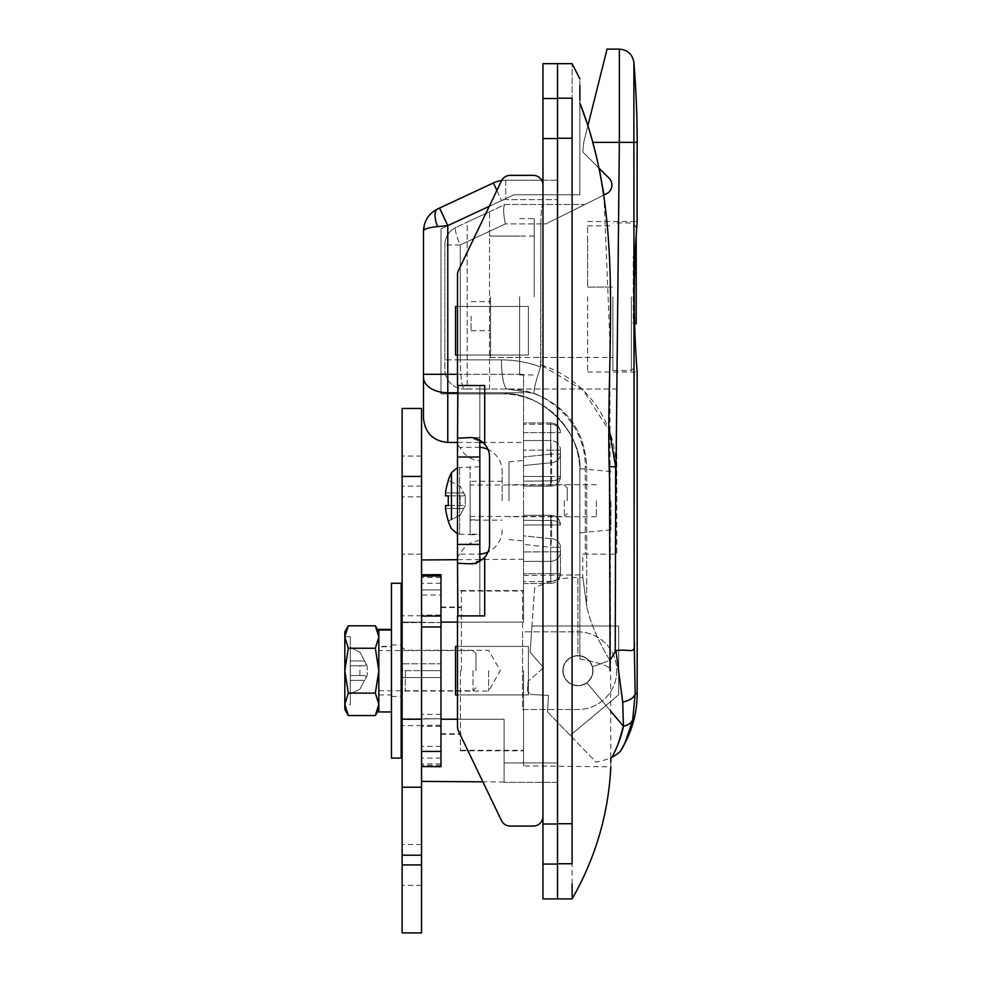 <?xml version="1.0" encoding="UTF-8"?>
<svg xmlns="http://www.w3.org/2000/svg" width="982" height="982" viewBox="0 0 982 982"><rect width="100%" height="100%" fill="white"/><g stroke="black" fill="none" stroke-linecap="round" stroke-linejoin="round"><path stroke-width="0.74" stroke-dasharray="4.91 3.68" d="M508.971 500.71L508.971 461.859L508.971 500.71M596.381 500.71L596.381 516.741L596.381 500.71M610.939 500.71L610.939 529.85L610.939 500.71M579.871 500.71L579.871 471.581C583.345 433.136 540.616 390.406 502.17 393.88C540.616 390.406 583.345 433.136 579.871 471.581L579.871 500.71M523.541 500.71L523.541 520.288L551.639 520.521L523.541 520.288L523.541 500.71M551.639 538.737L523.541 535.853L523.541 540.935L523.541 535.853L551.639 538.737L550.73 547.305L551.639 538.737L551.639 520.521L551.639 538.737A9.71 8.617 0 0 1 560.44 547.305L560.44 573.611L560.44 547.305A9.71 8.617 180 0 0 551.639 538.737M523.541 670.669L523.541 765.85L523.541 670.669M460.411 670.669L460.411 750.8L460.411 670.669M579.871 658.947C597.105 662.175 607.183 665.428 610.08 668.705C607.183 665.428 597.105 662.175 579.871 658.947L579.871 468.586L579.871 658.947M587.936 125.573L583.75 142.341L587.936 125.573L599.204 168.339L582.78 151.915L583.75 142.341L582.78 151.915L609.073 178.196A9.71 9.71 0 0 1 606.52 193.761L545.857 223.921L540.824 223.921C540.947 212.198 541.634 205.729 542.862 204.489C541.634 205.729 540.947 212.198 540.824 223.921L545.857 223.921L584.941 204.489L505.079 204.489L456.078 227.345L505.079 204.489L584.941 204.489L545.857 223.921L603.967 195.037L609.773 338.017L610.804 757.92A93.241 93.241 0 0 1 596.049 762.13L547.575 711.938L548.447 695.403L530.697 694.47L527.42 691.07L528.107 681.275L543.66 667.76L530.133 652.208L534.625 588.108A93.241 93.241 0 0 1 577.919 577.441L577.919 655.62A15.049 15.049 0 0 0 562.87 670.669A15.049 15.049 0 0 1 577.919 655.62A15.049 15.049 0 0 1 592.981 670.669L592.465 666.778C590.133 659.794 585.297 656.074 577.919 655.62C585.284 656.074 590.133 659.794 592.465 666.778L592.981 670.669C592.858 675.653 590.833 679.679 586.892 682.76L610.62 711.042M557.53 823.726L557.53 138.241L557.53 898.911L557.53 823.726L572.101 823.726L572.101 98.2C572.101 52.316 572.101 52.316 572.101 98.2L557.53 98.2L557.53 63.67L557.53 138.241L557.53 98.2M579.871 103.012L579.871 194.78L513.979 194.78L440.979 228.818L440.979 393.88L502.17 393.88L440.979 393.88L440.979 228.818L513.979 194.78L579.871 194.78L579.871 100.262M579.871 85.434L579.871 78.916M440.979 594.982L440.979 765.297L440.979 583.259L440.979 594.982L421.56 594.982L421.56 576.053L421.56 765.297L421.56 594.982M457.489 355.03L528.39 355.03L528.39 306.47L455.55 306.47L455.55 355.03L528.39 355.03L528.39 306.47L455.55 306.47L455.55 355.03L528.39 355.03L528.39 306.47L457.489 306.47M457.489 694.949L528.39 694.949L528.39 646.389L455.55 646.389L455.55 694.949L528.39 694.949L528.39 646.389L455.55 646.389L455.55 694.949L528.39 694.949L528.39 646.389L457.489 646.389M542.96 180.209L557.53 180.209L542.96 180.209L542.96 199.641L542.96 180.209L557.53 180.209L557.53 762.94L504.11 762.94L504.11 782.359L504.11 719.229L504.11 762.94L557.53 762.94L557.53 199.641L557.53 782.359L504.11 782.359L557.53 782.359L557.53 180.209L557.53 199.641L557.53 180.209L505.718 180.209L541.659 180.209M457.489 622.109L523.541 622.109L523.541 581.614L523.541 622.109L440.979 622.109L523.541 622.109L523.541 374.277L523.541 622.109L440.979 622.109L440.979 719.229L504.11 719.229L504.11 781.979L504.11 719.229L457.489 719.229M421.56 589.924L421.56 574.789L421.56 589.924L421.56 577.441L421.56 589.924L440.979 589.924L440.979 574.666L440.979 589.924L421.56 589.924M421.56 574.789L421.56 559.961L421.56 574.789L440.979 574.666L440.979 622.6L402.129 622.109L402.129 408.451M523.541 465.578L523.541 440.537L523.541 465.578L551.639 462.694L523.541 465.578M523.541 481.143L523.541 374.277L523.541 486.139L550.73 486.139L523.541 486.139L550.73 486.139L523.541 486.139L523.541 481.143L551.639 480.898L523.541 481.143M523.541 581.614L523.541 515.28L523.541 520.288L523.541 515.28L550.73 515.28L523.541 515.28L550.73 515.28L523.541 515.28L523.541 581.614L550.804 581.381L550.816 583.32L550.804 581.381A9.71 7.77 180 0 0 560.44 573.611A9.71 7.77 0 0 1 550.804 581.381L523.541 581.614M523.541 535.853L523.541 561.483L523.541 535.853M560.44 450.112L560.44 476.43L560.44 450.112A9.71 9.575 0 0 0 550.73 440.537L550.73 424.224A9.71 8.408 180 0 1 560.44 432.632A9.71 8.408 180 0 0 550.73 424.224L523.541 424.224L550.73 424.224L550.73 440.537L523.541 440.537L550.73 440.537L551.639 462.694L550.73 454.114L523.541 457.023L550.73 454.114L550.73 450.112L523.541 450.112L550.73 450.112L550.73 440.537A9.71 9.575 180 0 1 560.44 450.112L550.73 450.112L560.44 450.112M572.101 898.911L572.101 896.664M572.101 883.947L572.101 835.51M610.816 762.093L610.829 766.819L523.541 765.85M421.56 766.561L421.56 751.414L421.56 766.561L440.979 766.684L440.979 718.75L402.129 719.229L402.129 622.109L421.56 622.109L421.56 408.451M421.56 751.414L421.56 763.91L421.56 751.414L440.979 751.414L440.979 766.684L440.979 751.414M502.17 393.88L502.17 393.88A77.701 77.701 0 0 1 579.871 471.581A77.701 77.701 0 0 0 502.17 393.88M447.78 442.44L447.78 392.775A24.28 15.417 180 0 1 423.5 377.358L423.5 418.16M423.5 230.966L423.5 374.277L447.78 374.277L447.78 225.651L439.568 208.049L493.406 182.947L501.606 200.549A9.71 9.71 0 0 1 505.718 199.641A9.71 9.71 0 0 0 501.606 200.549L496.88 190.41M440.979 589.924L440.979 577.441L440.979 589.924M528.39 355.03L528.39 306.47L455.55 306.47L455.55 355.03L528.39 355.03M528.39 694.949L528.39 646.389L455.55 646.389L455.55 694.949L528.39 694.949M505.718 180.209A29.141 29.141 0 0 0 501.655 180.492A29.141 29.141 0 0 1 505.718 180.209L505.718 199.641L557.53 199.641L505.718 199.641L505.718 180.209A29.141 29.141 0 0 0 493.406 182.947M437.518 209.006A19.419 7.561 -115 0 0 437.518 226.609L447.78 225.651M424.47 224.215L423.5 231.003C423.954 229.002 428.618 227.529 437.518 226.609M550.73 573.611L550.816 583.32L550.73 573.611L523.541 573.856L550.73 573.611L550.73 524.989L550.73 573.611L560.44 573.611L550.73 573.611M550.804 561.287L550.73 551.774L550.804 561.287A9.71 9.513 180 0 0 560.44 551.774L550.73 551.774L550.73 547.305L523.541 544.396L550.73 547.305L550.73 551.774L523.541 551.97L560.44 551.774A9.71 9.513 0 0 1 550.804 561.287L550.804 581.381L550.804 561.287L523.541 561.483L550.804 561.287M560.44 454.114A9.71 8.617 0 0 1 551.639 462.694A9.71 8.617 -0 0 0 560.44 454.114L550.73 454.114L560.44 454.114M550.73 486.139A9.71 9.71 0 0 0 560.44 476.43A9.71 4.493 0 0 1 551.639 480.898A9.71 4.493 0 0 0 560.44 476.43L523.541 476.43L550.73 476.43L550.73 432.632L550.73 486.139A9.71 9.71 0 0 0 560.44 476.43A9.71 9.71 0 0 1 550.73 486.139A9.71 9.71 0 0 0 560.44 476.43L550.73 476.43L550.73 486.139A9.71 1.031 90 0 0 551.639 480.898L551.639 462.694L551.639 480.898A9.71 1.031 90 0 1 550.73 486.139A9.71 9.71 0 0 0 560.44 476.43A9.71 9.71 0 0 1 550.73 486.139M560.44 524.989L550.73 524.989L560.44 524.989A9.71 4.493 0 0 0 551.639 520.521A9.71 1.031 90 0 0 550.73 515.28A9.71 9.71 0 0 1 560.44 524.989A9.71 9.71 0 0 0 550.73 515.28L550.73 524.989L523.541 524.989L550.73 524.989L550.73 515.28A9.71 1.031 90 0 1 551.639 520.521A9.71 4.493 180 0 1 560.44 524.989A9.71 9.71 0 0 0 550.73 515.28A9.71 9.71 0 0 1 560.44 524.989A9.71 9.71 0 0 0 550.73 515.28A9.71 9.71 0 0 1 560.44 524.989A9.71 9.71 0 0 0 550.73 515.28M609.92 660.42C598.173 641.025 590.428 623.005 586.696 606.324C590.366 622.87 598.112 640.902 609.92 660.42L592.465 666.778L609.92 660.42L615.935 650.563L622.711 702.093L623.423 726.287L586.892 682.76C590.833 679.679 592.87 675.641 592.981 670.669A15.049 15.049 0 0 1 577.919 685.731A15.049 15.049 0 0 1 562.87 670.669A15.049 15.049 0 0 1 577.919 655.62A15.049 15.049 0 0 1 592.981 670.669A15.049 15.049 0 0 1 577.919 685.731A15.049 15.049 0 0 1 562.87 670.669A15.049 15.049 0 0 0 586.892 682.76A15.049 15.049 0 0 1 562.87 670.669A15.049 15.049 0 0 1 577.919 655.62L577.919 577.441L582.78 577.441L582.78 554.13L585.235 554.13L582.78 554.13M617.003 746.75L611.774 757.552M534.625 588.108L530.133 652.208L543.66 667.76L528.107 681.275L527.42 691.07L530.697 694.47L548.447 695.403L547.575 711.938L596.049 762.13M543.66 667.76L530.133 652.208L531.974 626L530.133 652.208L543.66 667.76L528.107 681.275L543.66 667.76M527.42 691.07L528.107 681.275L527.42 691.07L530.697 694.47L527.42 691.07M548.447 695.403L530.697 694.47L548.447 695.403L547.575 711.938L548.447 695.403M586.696 606.324C581.651 568.124 581.651 568.124 586.696 606.324C581.651 568.124 581.651 568.124 586.696 606.324L586.696 466.72C584.781 431.258 567.301 406.83 534.245 393.438C567.265 406.769 584.744 431.196 586.696 466.72L586.696 606.324M585.235 466.72L585.235 554.13L616.77 554.13L616.77 389.019L507.252 389.019C548.766 388 586.229 424.924 585.235 466.72L585.235 554.13L616.77 554.13L616.77 389.019L507.252 389.019C548.975 387.988 586.242 425.132 585.235 466.72L586.696 466.72L585.235 466.72M570.26 735.432L547.575 711.938L570.26 735.432L618.709 694.765L618.709 626L531.974 626L618.709 626L618.709 694.765L570.26 735.432M479.916 389.019L489.539 389.019L489.539 211.744L467.211 222.153L467.211 389.019L507.498 389.019L479.916 389.019L489.539 389.019L489.539 211.744L467.211 222.153L467.211 388.909L479.916 389.019M519.65 296.76L519.65 374.94L519.65 296.76M534.22 296.76L534.22 218.581L534.22 296.76M587.641 296.76L587.641 372.031L587.641 296.76M637.085 222.619L636.741 227.21M636.557 229.825L634.249 296.76C634.151 336.936 637.257 373.037 637.171 372.031C637.257 373.037 634.163 337.182 634.249 296.76M635.182 693.734L634.2 640.976C635.526 655.718 631.266 648.476 615.935 650.563M634.237 628.296L634.176 502.747M634.041 372.031L633.881 62.467L633.881 142.341L619.36 142.341L615.64 508.639L615.223 650.722M621.262 749.647L627.498 736.586M629.548 730.989L632.752 719.487M467.211 389.019L464.29 389.019L467.211 389.019M615.64 508.639L615.64 466.72C616.266 421.266 584.474 378.107 540.824 364.936L540.505 366.912C527.874 362.248 514.85 359.903 501.434 359.891L460.251 359.891C460.509 377.456 461.859 387.166 464.29 389.019C461.859 387.166 460.509 377.456 460.251 359.891L460.251 244.948A19.419 3.67 65 0 1 456.078 227.345A19.419 3.67 65 0 0 460.251 244.948L505.349 223.921C503.226 212.971 503.091 206.527 504.92 204.563C503.091 206.527 503.226 212.971 505.349 223.921L540.824 223.921L540.824 364.936L583.013 390.063L609.552 431.282M540.824 223.921L540.505 366.912C535.436 382.305 533.349 391.155 534.245 393.438L507.498 389.019L534.245 393.438C533.349 391.143 535.436 382.305 540.505 366.912C527.886 362.248 514.863 359.903 501.434 359.891A29.141 6.064 90 0 0 507.498 389.019A29.141 6.064 90 0 1 501.434 359.891L444.871 359.891L444.871 369.6A19.419 19.419 0 0 0 464.29 389.019A19.419 19.419 0 0 1 444.871 369.6L444.871 244.948L444.871 359.891L460.251 359.891L460.251 244.948L444.871 244.948L460.251 244.948L505.349 223.921L540.824 223.921M456.078 227.345A19.419 19.419 0 0 0 444.871 244.948A19.419 19.419 0 0 1 456.078 227.345A19.419 19.419 0 0 0 444.871 244.948M632.752 719.462C631.536 722.826 628.431 725.109 623.423 726.287M637.171 693.55L635.17 693.55C634.335 697.478 630.186 700.326 622.711 702.093M401.159 758.079L401.159 583.259M405.296 670.669L405.296 691.07L405.296 670.669M488.57 670.669L488.57 691.07L488.57 670.669M592.981 670.669A15.049 15.049 0 0 1 577.919 685.731A15.049 15.049 0 0 1 562.87 670.669A15.049 15.049 0 0 1 577.919 655.62A15.049 15.049 0 0 1 592.981 670.669A15.049 15.049 0 0 1 577.919 685.731A15.049 15.049 0 0 1 562.87 670.669A15.049 15.049 0 0 1 577.919 655.62A15.049 15.049 0 0 1 592.981 670.669M616.77 670.669A38.85 38.85 0 0 1 577.919 709.52L522.559 709.52L522.559 631.831L577.919 631.831A38.85 38.85 0 0 1 616.77 670.669A38.85 38.85 0 0 1 577.919 709.52L522.559 709.52L522.559 631.831L577.919 631.831A38.85 38.85 0 0 1 616.77 670.669M402.129 677.543L440.979 677.543L401.159 677.543L401.159 719.229L440.979 718.75L402.129 718.75M461.38 670.669L461.38 591.029L461.38 670.669M522.559 670.669L522.559 591.029L522.559 670.669M402.129 622.6L440.979 622.6L440.979 663.807L402.129 663.807M401.159 622.6L401.159 663.807L440.979 663.807L440.979 622.6L401.159 622.6L401.159 663.807M440.979 677.543L440.979 718.75L440.979 677.543M401.159 718.75L401.159 677.543M440.979 726.299L440.979 670.669L440.979 726.299L421.56 726.299L421.56 670.669L421.56 726.299M440.979 615.051L440.979 670.669L440.979 615.051L421.56 615.051L421.56 670.669L421.56 615.051M440.979 714.38L421.56 714.38M440.979 746.369L421.56 746.369M440.979 765.297L421.56 765.297M440.979 725.305L421.56 725.305M440.979 670.669L421.56 670.669L421.56 725.612L421.56 615.739L421.56 670.669L402.129 670.669L402.129 725.612L402.129 615.739L402.129 670.669L440.979 670.669M563.116 670.669A14.816 14.816 0 0 0 577.919 685.485A14.816 14.816 0 0 0 592.735 670.669A14.816 14.816 0 0 0 577.919 655.866A14.816 14.816 0 0 0 563.116 670.669A14.816 14.816 0 0 0 577.919 685.485A14.816 14.816 0 0 0 592.735 670.669A14.816 14.816 0 0 0 577.919 655.866A14.816 14.816 0 0 0 563.116 670.669M471.09 316.179L471.09 330.75L471.09 316.179M490.509 316.179L490.509 330.75L490.509 316.179M636.201 358.234L636.201 365.709L636.201 358.234M636.201 323.95L633.28 323.95L633.28 255.971L633.28 323.95L636.201 323.95L636.201 235.275M612.891 296.76L612.891 370.57L612.891 296.76M490.509 296.76L490.509 357.46L490.509 296.76M587.641 287.051L612.891 287.051L587.641 287.051L587.641 236.061L587.641 287.051L612.891 287.051L587.641 287.051L587.641 225.86L587.641 287.051M633.28 255.971L636.201 255.971L633.28 255.971M572.101 863.755L557.53 863.755L557.53 98.519L542.96 98.519L542.96 63.67M542.96 898.911L542.96 98.519M542.96 199.641L542.96 782.359L542.96 199.641L557.53 199.641L542.96 199.641M557.53 782.359L542.96 782.359L557.53 782.359M344.829 709.52L344.829 670.669L344.829 704.671L350.267 704.671L350.267 670.669L350.267 704.671M391.45 630.027L391.45 711.95L391.45 630.027M378.831 711.95L378.831 646.389L391.45 646.389M475.951 670.669L475.951 653.509L475.951 670.669M473.029 670.669L473.029 690.751L473.029 670.669M350.267 670.669L350.267 636.68L350.267 670.669M350.267 693.979L350.267 660.96L350.267 680.391L364.592 680.391L359.915 689.18L350.267 693.979L350.267 680.391L364.592 680.391L359.915 689.18L350.267 693.979M350.267 647.359L350.267 660.96L364.592 660.96L359.915 652.171L350.267 647.359L350.267 660.96L364.592 660.96L359.915 652.171L350.267 647.359M375.357 625.816L378.831 637.036L375.357 648.243L378.831 670.669L378.831 704.315L378.831 631.831L378.831 690.751L378.831 646.757L391.45 646.757M348.303 715.534L344.829 704.315L348.303 693.108L375.357 693.108L378.831 670.669L378.831 629.401M375.357 693.108L378.831 704.315L378.831 709.52L378.831 704.315L375.357 715.534M350.267 636.68L344.829 636.68L344.829 670.669L344.829 631.831M344.829 704.315L344.829 637.036L348.303 625.816M348.303 693.108L344.829 670.669L348.303 648.243L344.829 637.036M348.303 648.243L375.357 648.243M367.17 665.821L364.592 660.96L366.409 664.397L364.592 665.821L350.267 665.821L364.592 665.821L350.267 665.821L359.915 665.821L359.915 675.53L350.267 675.53L364.592 675.53L359.915 675.53L359.915 665.821L364.592 665.821L366.409 664.397L367.17 665.821L367.17 675.53L367.17 665.821M364.592 675.53L366.409 676.954L364.592 680.391L366.409 676.954L364.592 675.53L350.267 675.53L364.592 675.53M367.17 675.53L366.409 676.954L367.17 675.53M479.83 440.182L479.83 615.898L479.83 385.521L457.489 385.521L457.489 274.69A9.71 9.71 0 0 1 458.447 270.48L501.471 180.872L458.447 270.48A9.71 9.71 0 0 0 457.489 274.69A9.71 9.71 0 0 1 458.447 270.48L501.471 180.872A9.71 9.71 0 0 1 510.223 175.361L533.251 175.361L510.223 175.361A9.71 9.71 0 0 0 501.471 180.872A9.71 9.71 0 0 1 510.223 175.361M457.489 557.334L457.489 500.71L457.489 557.334C460.19 553.062 460.19 553.062 457.489 557.334C460.19 553.062 460.19 553.062 457.489 557.334L457.489 615.898L484.691 615.898L457.931 615.898L479.83 615.898L479.83 563.84L470.12 563.84A19.419 19.419 0 0 0 489.539 544.421L489.539 457.011A19.419 19.419 0 0 0 470.12 437.579A19.419 19.419 0 0 1 484.691 444.159L484.691 385.521L457.489 385.521L457.489 274.69L457.489 444.085L457.489 392.248L457.489 438.205L479.83 437.579L479.83 385.521L457.931 385.521L484.691 385.521L457.931 385.521M502.17 500.71L502.17 471.495L502.17 500.71M504.11 781.979L482.874 781.832L458.447 730.939A9.71 9.71 0 0 1 457.489 726.741L457.489 615.898L484.691 615.898L484.691 557.26A19.419 19.419 0 0 0 489.539 544.421L489.539 457.011A19.419 19.419 0 0 0 488.005 449.425A24.28 24.28 0 0 1 502.17 471.495M457.489 444.085L457.489 500.71L457.489 444.085C460.19 448.369 460.19 448.369 457.489 444.085C460.19 448.369 460.19 448.369 457.489 444.085M533.251 175.361A9.71 9.71 0 0 1 542.96 185.07A9.71 9.71 0 0 0 533.251 175.361A9.71 9.71 0 0 1 542.96 185.07L542.96 816.349A9.71 9.71 0 0 1 533.251 826.071L510.223 826.071A9.71 9.71 0 0 1 501.471 820.559A9.71 9.71 0 0 0 510.223 826.071L533.251 826.071A9.71 9.71 0 0 0 542.96 816.349L542.96 185.07L542.96 816.349A9.71 9.71 0 0 1 533.251 826.071M501.471 820.559L458.447 730.939A9.71 9.71 0 0 1 457.489 726.741A9.71 9.71 0 0 0 458.447 730.939L501.471 820.559A9.71 9.71 0 0 0 510.223 826.071M457.489 726.741L457.489 615.898L457.489 726.741M457.931 615.898L479.83 615.898L479.83 563.84L470.12 563.84A19.419 19.419 0 0 0 489.539 544.421L489.539 457.011A19.419 19.419 0 0 0 484.691 444.159M542.96 816.349L542.96 185.07M479.83 561.238L479.83 437.579L470.12 437.579L482.972 442.44L523.541 442.44M479.83 559.544L457.489 559.703L457.489 609.184L457.489 438.205M523.541 559.224L482.334 559.519L470.12 563.84L457.489 563.226M479.83 500.71L479.83 460.889L479.83 500.71M502.17 529.924A24.28 24.28 0 0 1 488.005 551.994M470.12 520.141L470.12 466.72L470.12 520.141L502.17 520.141M564.331 500.71L564.331 516.458L564.331 500.71M567.24 500.71L567.24 487.882L567.24 500.71M457.489 533.803L459.637 534.159L459.637 500.71L459.637 534.159L470.12 534.699L470.12 484.973L470.12 534.183L479.83 534.183M451.45 481.904L451.45 519.515M445.533 508.48L463.713 508.48L465.259 505.57L465.259 495.861L465.259 505.57L463.713 508.48L445.533 508.48L445.533 505.57L463.713 505.57L460.153 505.57L460.153 495.861L445.533 495.861L445.533 492.939L463.713 492.939L460.153 486.25L448.418 480.407L460.153 486.25L464.805 495.002L463.713 492.939L445.533 492.939M460.153 515.169L448.418 521.025L460.153 515.169L463.713 508.48L460.153 515.169M448.418 495.861L463.713 495.861L464.805 495.002L463.713 495.861L448.418 495.861L463.713 495.861L460.153 495.861L460.153 505.57L463.713 505.57L464.805 506.417L463.713 505.57L445.533 505.57M465.259 495.861L464.805 495.002L465.259 495.861M470.12 534.699L479.83 534.699M470.12 519.846L479.83 519.846M402.129 932.9L402.129 719.229L421.56 719.229L421.56 622.109M421.56 932.9L421.56 719.229M421.56 476.43L421.56 496.831L421.56 476.43L402.129 476.43L402.129 496.831L402.129 476.43M421.56 787.22L402.129 787.22M421.56 554.13L402.129 554.13L421.56 554.13M421.56 725.612L402.129 725.612M421.56 615.739L402.129 615.739M391.45 758.079L391.45 583.259M391.45 670.669L391.45 644.941L391.45 670.669M572.101 138.241L557.53 138.241M457.489 374.277L523.541 374.277L447.78 374.277L447.78 392.775L523.541 392.775L457.489 392.775M523.541 432.632L550.73 432.632L523.541 432.632M550.73 432.632L550.73 422.923L550.73 432.632L560.44 432.632L550.73 432.632M560.44 547.305L550.73 547.305L560.44 547.305M637.171 142.341L633.881 142.341M592.944 142.341L619.36 142.341L619.36 49.1L619.36 142.341M609.515 466.72L615.64 466.72M631.34 296.76L631.34 370.57L631.34 296.76M557.53 138.548L542.96 138.548M557.53 864.05L542.96 864.05M557.53 824.021L542.96 824.021M557.53 762.94L542.96 762.94L557.53 762.94M479.83 457.011L457.489 457.011M479.83 544.421L457.489 544.421M459.637 500.71L459.637 467.272L459.637 500.71M421.56 864.921L402.129 864.921M421.56 855.199L402.129 855.199M421.56 486.139L402.129 486.139M596.381 484.691L508.971 484.691M610.939 529.85L579.871 532.833M508.971 539.56L523.541 540.935M460.411 590.55L523.541 590.55M523.541 575.501L579.871 574.875M440.979 607.06L460.411 607.06M440.979 734.291L460.411 734.291M479.83 442.44L457.489 442.44M460.411 750.8L523.541 750.8M508.971 461.859L523.541 460.484M610.939 471.581L579.871 468.586C579.306 428.177 542.641 392.886 502.232 393.88M440.979 577.441L421.56 577.441M440.979 763.91L421.56 763.91M550.73 422.923L523.541 422.923L550.73 422.923A9.71 9.71 0 0 1 560.44 432.632A9.71 9.71 0 0 0 550.73 422.923M523.541 583.566L550.816 583.32L523.541 583.566M551.074 583.32A9.71 9.71 0 0 0 560.44 573.611A9.71 9.71 0 0 1 551.074 583.32M596.381 516.741L508.971 516.741M489.539 357.46L519.65 357.46M489.539 236.061L519.65 236.061M519.65 218.581L534.22 218.581M534.22 236.061L490.509 236.061M587.641 221.49L637.171 221.49M587.641 372.031L637.171 372.031M534.22 357.46L587.641 357.46M519.65 374.94L534.22 374.94M401.159 646.156L405.296 650.28L488.57 650.28L500.341 670.669L488.57 691.07L405.296 691.07L401.159 695.195M440.979 607.551L461.38 607.551M461.38 591.029L522.559 591.029M461.38 750.309L522.559 750.309M440.979 733.799L461.38 733.799M440.979 583.259L421.56 583.259M440.979 758.079L421.56 758.079M471.09 330.75L490.509 330.75M612.891 370.57L631.34 370.57L636.201 365.709M490.509 357.46L612.891 357.46M636.201 227.799C634.041 223.54 632.42 221.92 631.34 222.951L612.891 222.951M587.641 225.86L612.891 225.86M471.09 301.609L490.509 301.609M475.951 653.509L473.029 650.6L378.831 650.6M378.831 694.949L391.45 694.949M378.831 690.751L473.029 690.751L475.951 687.83M479.83 540.53C470.795 541.548 464.167 546.078 459.932 554.13L479.83 554.13M502.17 481.29L470.12 481.29M479.83 447.301L459.932 447.301C464.167 455.341 470.795 459.871 479.83 460.889M470.12 516.458L564.331 516.458L567.24 513.537M457.489 467.628L479.83 466.72M567.24 487.882L564.331 484.973L470.12 484.973M421.56 456.041L402.129 456.041M421.56 844.52L402.129 844.52M421.56 885.31L402.129 885.31M421.56 496.831L402.129 496.831M391.45 696.41L401.159 696.41M391.45 644.941L401.159 644.941"/><path stroke-width="1.47" d="M610.08 670.669L609.515 476.761C604.777 352.072 626.516 222.079 579.871 103.012C579.871 69.636 579.871 69.636 579.871 103.012L587.936 125.573L607.06 49.1L587.936 125.573M557.53 98.2L572.101 98.2C572.101 52.316 572.101 52.316 572.101 98.2L572.101 863.755C572.101 910.461 572.101 910.461 572.101 863.755L557.53 863.755L557.53 898.911L542.96 898.911L542.96 63.67L557.53 63.67L557.53 898.911L572.101 898.911C595.546 857.973 608.459 813.943 610.829 766.819M579.871 100.262L579.871 85.434M579.871 78.916L572.101 63.67L557.53 63.67L557.53 98.519L542.96 98.519M603.967 195.037L599.204 168.339L609.073 178.196A9.71 9.71 0 0 1 606.52 193.761L603.967 195.037M457.489 646.389L455.55 646.389L455.55 694.949L457.489 694.949M457.489 306.47L455.55 306.47L455.55 355.03L457.489 355.03M457.489 622.109L440.979 622.109L440.979 766.684L421.56 766.561M457.489 719.229L440.979 719.229M572.101 896.664L572.101 883.947M572.101 835.51L572.101 823.726L557.53 823.726M610.62 711.042L623.423 726.287C620.194 742.662 611.43 758.448 611.774 757.552A93.241 93.241 0 0 1 610.804 757.92L610.816 762.093M440.979 622.109L440.979 574.666L421.56 574.789M496.88 190.41L493.406 182.947A29.141 29.141 0 0 1 501.655 180.492A29.141 29.141 0 0 0 493.406 182.947L437.518 209.006L439.568 208.049L447.78 225.651L489.257 206.306L447.78 225.651L437.518 226.609C428.618 227.529 423.954 229.002 423.5 231.003L423.5 377.358L423.5 374.277L457.489 374.277M423.5 418.16L423.5 377.358A24.28 15.417 0 0 0 447.78 392.775L447.78 442.44C433.037 441.004 424.936 432.902 423.5 418.16M541.659 180.209L542.96 180.209M440.979 751.414L421.56 751.414M437.518 209.006C428.618 213.646 423.954 220.975 423.5 231.003C423.954 220.975 428.618 213.646 437.518 209.006A19.419 7.561 65 0 0 437.518 226.609M609.92 660.42L615.935 650.563L622.711 702.093L623.423 726.287L618.378 743.313M618.23 743.693L617.003 746.75M634.249 296.76C634.163 256.523 637.257 220.471 637.171 221.49C637.257 220.471 634.163 256.474 634.249 296.76C634.151 336.936 637.257 373.037 637.171 372.031C637.257 373.037 634.163 337.182 634.249 296.76M615.223 650.722L615.64 508.639L619.36 142.341L633.881 142.341L633.881 62.467L633.881 142.341L637.171 142.341L637.085 222.619M636.741 227.21L636.557 229.825M634.2 641.221L633.881 142.341M634.176 502.747L634.041 372.031M615.935 650.563C631.266 648.464 635.526 655.718 634.2 640.964L634.237 628.161M634.2 640.964L635.17 693.55L632.752 719.462L635.17 693.55L637.171 693.55L637.171 372.031M623.423 726.287C628.431 725.109 631.536 722.826 632.752 719.462C627.13 737.973 623.288 748.038 621.262 749.647C623.251 748.124 627.081 738.071 632.752 719.462L632.752 719.487M627.645 736.205L629.425 731.357M609.552 431.282L615.64 466.72L615.64 508.639M622.711 702.093C630.186 700.326 634.335 697.478 635.17 693.55M402.129 718.75L401.159 718.75M401.159 677.543L402.129 677.543M402.129 663.807L401.159 663.807M401.159 622.6L402.129 622.6M440.979 576.053L421.56 576.053M440.979 616.045L421.56 616.045M440.979 626.97L421.56 626.97M636.201 235.275L636.201 323.95M344.829 704.671L344.829 709.52L348.303 715.534L375.357 715.534L378.831 704.315L375.357 693.108L378.831 670.669L378.831 711.95L391.45 711.95M391.45 629.401L378.831 629.401L378.831 670.669L375.357 648.243L378.831 637.036L375.357 625.816L348.303 625.816L344.829 636.68M378.831 630.027L391.45 630.027M348.303 625.816L344.829 631.831L344.829 704.315L348.303 715.534M344.829 637.036L348.303 648.243L344.829 670.669L348.303 693.108L344.829 704.315M348.303 693.108L375.357 693.108M348.303 648.243L375.357 648.243M479.83 447.301A24.28 24.28 0 0 1 488.005 449.425A19.419 19.419 0 0 0 484.691 444.159A19.419 19.419 0 0 1 489.539 457.011L489.539 544.421A19.419 19.419 0 0 1 484.691 557.26C480.37 561.704 475.521 563.901 470.12 563.84L457.489 563.226L457.931 615.898M542.96 185.07A9.71 9.71 0 0 0 533.251 175.361L510.223 175.361A9.71 9.71 0 0 0 501.471 180.872L458.447 270.48A9.71 9.71 0 0 0 457.489 274.69L457.489 385.521L484.691 385.521L484.691 444.159C480.37 439.715 475.509 437.53 470.12 437.579L457.489 438.205L457.489 563.226M457.489 438.205L457.931 385.521M510.223 826.071L533.251 826.071L510.223 826.071A9.71 9.71 0 0 1 501.471 820.559L458.447 730.939A9.71 9.71 0 0 1 457.489 726.741L457.489 615.898L484.691 615.898L484.691 557.26L482.334 559.519L479.83 559.544M533.251 826.071A9.71 9.71 0 0 0 542.96 816.349M501.471 820.559L482.874 781.832L421.56 781.39M510.223 175.361L533.251 175.361M457.489 557.334L457.489 559.703L421.56 559.961M479.83 561.238L479.83 440.182M484.691 444.159L482.972 442.44L479.83 442.44M488.005 551.994A24.28 24.28 0 0 1 479.83 554.13M451.45 519.515L451.45 472.649A63.13 63.13 0 0 0 448.258 480.321L448.418 480.407A62.946 62.946 0 0 0 445.533 492.939L445.533 495.861L448.418 495.861A62.566 55.999 90 0 0 448.418 505.57L445.533 505.57L445.533 508.48A62.946 62.946 0 0 0 448.418 521.025L448.418 521.025A62.946 62.946 0 0 1 445.533 508.48M457.489 533.803L451.45 528.77A63.13 63.13 0 0 1 448.258 521.111M457.489 467.628L451.45 472.649L451.45 481.904M445.533 505.57L448.418 505.57A62.566 55.999 90 0 1 448.418 495.861M448.258 480.321L448.418 480.407A62.946 62.946 0 0 0 445.533 492.939M421.56 864.921L421.56 932.9L402.129 932.9L402.129 408.451L421.56 408.451L421.56 864.921L402.129 864.921M421.56 787.22L402.129 787.22M391.45 583.259L391.45 758.079L401.159 758.079L401.159 583.259L391.45 583.259M447.78 225.651L447.78 392.775L457.489 392.775M572.101 138.241L557.53 138.241M619.36 142.341L619.36 49.1L619.36 142.341L592.944 142.341M615.64 466.72L609.515 466.72M557.53 138.548L542.96 138.548M557.53 824.021L542.96 824.021M557.53 864.05L542.96 864.05M479.83 544.421L457.489 544.421M479.83 457.011L457.489 457.011M421.56 476.43L402.129 476.43M421.56 719.229L401.159 719.229M421.56 855.199L402.129 855.199M457.489 442.44L447.78 442.44M423.5 231.003L424.445 224.289M637.171 142.341A971.21 971.21 0 0 0 633.881 62.467C632.482 54.268 627.645 49.812 619.36 49.1L607.06 49.1M637.171 693.55C637.06 713.73 631.757 732.425 621.262 749.647C621.115 751.193 617.948 753.832 611.774 757.552M401.159 622.109L402.129 622.109M378.831 631.831L375.357 625.816M378.831 709.52L375.357 715.534"/></g></svg>
